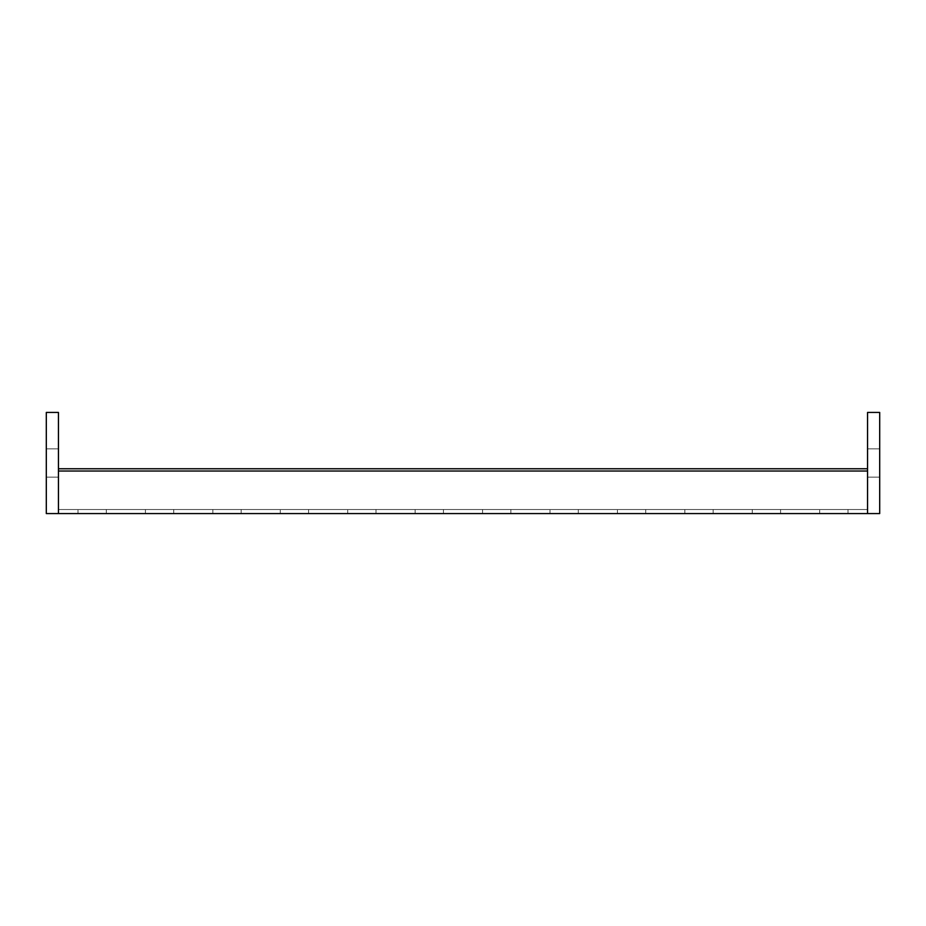 <?xml version="1.0" encoding="UTF-8"?>
<svg xmlns="http://www.w3.org/2000/svg" width="926" height="926" viewBox="0 0 926 926"><rect width="100%" height="100%" fill="white"/><g stroke="black" fill="none" stroke-linecap="round" stroke-linejoin="round"><path stroke-width="0.69" stroke-dasharray="4.63 3.47" d="M58.442 513.571L58.442 509.52L867.558 509.52L58.442 509.52L867.558 509.52L58.442 509.52L867.558 509.52L58.442 509.52L867.558 509.52L58.442 509.52L867.558 509.52L58.442 509.52L867.558 509.52L58.442 509.52L867.558 509.52L58.442 509.52L867.558 509.52L58.442 509.52L58.442 513.571L867.558 513.571L867.558 412.429L879.7 412.429L879.7 513.571L867.558 513.571L867.558 468.764L867.558 513.571L867.558 468.764L867.558 513.571L867.558 468.764L867.558 513.571L867.558 468.764L867.558 513.571L867.558 468.764L867.558 513.571L867.558 468.764L867.558 513.571L867.558 468.764L867.558 513.571L58.442 513.571L58.442 505.955L58.442 513.571L867.558 513.571L58.442 513.571L58.442 468.764L58.442 471.033L867.558 471.033L867.558 468.764L867.558 513.571L867.558 471.033L867.558 513.571L58.442 513.571L58.442 468.764L867.558 468.764L867.558 513.571L58.442 513.571L58.442 505.955L58.442 513.571L867.558 513.571L58.442 513.571L58.442 468.764L58.442 513.571L867.558 513.571L867.558 471.033L867.558 513.571L58.442 513.571L58.442 468.764L867.558 468.764L867.558 513.571L867.558 468.764L58.442 468.764L58.442 513.571L867.558 513.571L58.442 513.571L58.442 468.764L58.442 513.571L867.558 513.571L867.558 505.955L867.558 513.571L58.442 513.571L58.442 468.764L867.558 468.764L58.442 468.764L58.442 513.571L867.558 513.571L867.558 468.764L58.442 468.764L58.442 471.033L867.558 471.033L58.442 471.033L58.442 513.571L58.442 412.429L46.3 412.429L46.3 513.571L58.442 513.571L58.442 468.764L867.558 468.764L58.442 468.764L58.442 509.52L58.442 468.764L58.442 471.033L58.442 468.764L867.558 468.764L58.442 468.764L58.442 508.224L58.442 471.033L867.558 471.033L58.442 471.033L58.442 513.571L58.442 468.764L58.442 471.033L867.558 471.033L58.442 471.033L58.442 513.571L58.442 468.764L867.558 468.764L58.442 468.764L58.442 513.571L58.442 471.033L867.558 471.033L58.442 471.033L58.442 513.571L58.442 468.764L58.442 471.033L867.558 471.033L58.442 471.033L58.442 513.571L58.442 468.764L867.558 468.764L58.442 468.764L58.442 513.571L58.442 471.033L867.558 471.033L58.442 471.033L58.442 513.571L58.442 468.764L58.442 471.033L58.442 468.764L867.558 468.764M819.695 509.52L848.008 509.52L819.695 509.52L848.008 509.52L819.695 509.52L848.008 509.52L819.695 509.52L848.008 509.52L819.695 509.52L848.008 509.52L819.695 509.52L848.008 509.52L819.695 509.52L848.008 509.52L819.695 509.52L848.008 509.52L819.695 509.52L819.695 513.571L848.008 513.571L819.695 513.571L819.695 509.52L819.695 513.571L848.008 513.571L848.008 509.52L848.008 513.571L819.695 513.571L819.695 509.52L819.695 513.571L848.008 513.571L848.008 509.52L848.008 513.571L819.695 513.571L819.695 509.52L819.695 513.571L848.008 513.571L848.008 509.52L848.008 513.571L819.695 513.571L819.695 509.52L819.695 513.571L848.008 513.571L848.008 509.52L848.008 513.571L819.695 513.571L819.695 509.52L819.695 513.571L848.008 513.571L848.008 509.52L848.008 513.571L819.695 513.571L819.695 509.52L819.695 513.571L848.008 513.571L848.008 509.52L848.008 513.571L819.695 513.571L819.695 509.52L819.695 513.571L848.008 513.571L848.008 509.52L848.008 513.571L819.695 513.571L819.695 509.52M752.259 509.52L780.583 509.52L752.259 509.52L780.583 509.52L752.259 509.52L780.583 509.52L752.259 509.52L780.583 509.52L752.259 509.52L780.583 509.52L752.259 509.52L780.583 509.52L752.259 509.52L780.583 509.52L752.259 509.52L780.583 509.52L752.259 509.52L752.259 513.571L780.583 513.571L752.259 513.571L752.259 509.52L752.259 513.571L780.583 513.571L780.583 509.52L780.583 513.571L752.259 513.571L752.259 509.52L752.259 513.571L780.583 513.571L780.583 509.52L780.583 513.571L752.259 513.571L752.259 509.52L752.259 513.571L780.583 513.571L780.583 509.52L780.583 513.571L752.259 513.571L752.259 509.52L752.259 513.571L780.583 513.571L780.583 509.52L780.583 513.571L752.259 513.571L752.259 509.52L752.259 513.571L780.583 513.571L780.583 509.52L780.583 513.571L752.259 513.571L752.259 509.52L752.259 513.571L780.583 513.571L780.583 509.52L780.583 513.571L752.259 513.571L752.259 509.52L752.259 513.571L780.583 513.571L780.583 509.52L780.583 513.571L752.259 513.571L752.259 509.52M684.835 509.52L713.159 509.52L684.835 509.52L713.159 509.52L684.835 509.52L713.159 509.52L684.835 509.52L713.159 509.52L684.835 509.52L713.159 509.52L684.835 509.52L713.159 509.52L684.835 509.52L713.159 509.52L684.835 509.52L713.159 509.52L684.835 509.52L684.835 513.571L713.159 513.571L684.835 513.571L684.835 509.52L684.835 513.571L713.159 513.571L713.159 509.52L713.159 513.571L684.835 513.571L684.835 509.52L684.835 513.571L713.159 513.571L713.159 509.52L713.159 513.571L684.835 513.571L684.835 509.52L684.835 513.571L713.159 513.571L713.159 509.52L713.159 513.571L684.835 513.571L684.835 509.52L684.835 513.571L713.159 513.571L713.159 509.52L713.159 513.571L684.835 513.571L684.835 509.52L684.835 513.571L713.159 513.571L713.159 509.52L713.159 513.571L684.835 513.571L684.835 509.52L684.835 513.571L713.159 513.571L713.159 509.52L713.159 513.571L684.835 513.571L684.835 509.52L684.835 513.571L713.159 513.571L713.159 509.52L713.159 513.571L684.835 513.571L684.835 509.52M617.41 509.52L645.723 509.52L617.41 509.52L645.723 509.52L617.41 509.52L645.723 509.52L617.41 509.52L645.723 509.52L617.41 509.52L645.723 509.52L617.41 509.52L645.723 509.52L617.41 509.52L645.723 509.52L617.41 509.52L645.723 509.52L617.41 509.52L617.41 513.571L645.723 513.571L617.41 513.571L617.41 509.52L617.41 513.571L645.723 513.571L645.723 509.52L645.723 513.571L617.41 513.571L617.41 509.52L617.41 513.571L645.723 513.571L645.723 509.52L645.723 513.571L617.41 513.571L617.41 509.52L617.41 513.571L645.723 513.571L645.723 509.52L645.723 513.571L617.41 513.571L617.41 509.52L617.41 513.571L645.723 513.571L645.723 509.52L645.723 513.571L617.41 513.571L617.41 509.52L617.41 513.571L645.723 513.571L645.723 509.52L645.723 513.571L617.41 513.571L617.41 509.52L617.41 513.571L645.723 513.571L645.723 509.52L645.723 513.571L617.41 513.571L617.41 509.52L617.41 513.571L645.723 513.571L645.723 509.52L645.723 513.571L617.41 513.571L617.41 509.52M549.986 509.52L578.299 509.52L549.986 509.52L578.299 509.52L549.986 509.52L578.299 509.52L549.986 509.52L578.299 509.52L549.986 509.52L578.299 509.52L549.986 509.52L578.299 509.52L549.986 509.52L578.299 509.52L549.986 509.52L578.299 509.52L549.986 509.52L549.986 513.571L578.299 513.571L549.986 513.571L549.986 509.52L549.986 513.571L578.299 513.571L578.299 509.52L578.299 513.571L549.986 513.571L549.986 509.52L549.986 513.571L578.299 513.571L578.299 509.52L578.299 513.571L549.986 513.571L549.986 509.52L549.986 513.571L578.299 513.571L578.299 509.52L578.299 513.571L549.986 513.571L549.986 509.52L549.986 513.571L578.299 513.571L578.299 509.52L578.299 513.571L549.986 513.571L549.986 509.52L549.986 513.571L578.299 513.571L578.299 509.52L578.299 513.571L549.986 513.571L549.986 509.52L549.986 513.571L578.299 513.571L578.299 509.52L578.299 513.571L549.986 513.571L549.986 509.52L549.986 513.571L578.299 513.571L578.299 509.52L578.299 513.571L549.986 513.571L549.986 509.52M482.55 509.52L510.874 509.52L482.55 509.52L510.874 509.52L482.55 509.52L510.874 509.52L482.55 509.52L510.874 509.52L482.55 509.52L510.874 509.52L482.55 509.52L510.874 509.52L482.55 509.52L510.874 509.52L482.55 509.52L510.874 509.52L482.55 509.52L482.55 513.571L510.874 513.571L482.55 513.571L482.55 509.52L482.55 513.571L510.874 513.571L510.874 509.52L510.874 513.571L482.55 513.571L482.55 509.52L482.55 513.571L510.874 513.571L510.874 509.52L510.874 513.571L482.55 513.571L482.55 509.52L482.55 513.571L510.874 513.571L510.874 509.52L510.874 513.571L482.55 513.571L482.55 509.52L482.55 513.571L510.874 513.571L510.874 509.52L510.874 513.571L482.55 513.571L482.55 509.52L482.55 513.571L510.874 513.571L510.874 509.52L510.874 513.571L482.55 513.571L482.55 509.52L482.55 513.571L510.874 513.571L510.874 509.52L510.874 513.571L482.55 513.571L482.55 509.52L482.55 513.571L510.874 513.571L510.874 509.52L510.874 513.571L482.55 513.571L482.55 509.52M415.126 509.52L443.45 509.52L415.126 509.52L443.45 509.52L415.126 509.52L443.45 509.52L415.126 509.52L443.45 509.52L415.126 509.52L443.45 509.52L415.126 509.52L443.45 509.52L415.126 509.52L443.45 509.52L415.126 509.52L443.45 509.52L415.126 509.52L415.126 513.571L443.45 513.571L415.126 513.571L415.126 509.52L415.126 513.571L443.45 513.571L443.45 509.52L443.45 513.571L415.126 513.571L415.126 509.52L415.126 513.571L443.45 513.571L443.45 509.52L443.45 513.571L415.126 513.571L415.126 509.52L415.126 513.571L443.45 513.571L443.45 509.52L443.45 513.571L415.126 513.571L415.126 509.52L415.126 513.571L443.45 513.571L443.45 509.52L443.45 513.571L415.126 513.571L415.126 509.52L415.126 513.571L443.45 513.571L443.45 509.52L443.45 513.571L415.126 513.571L415.126 509.52L415.126 513.571L443.45 513.571L443.45 509.52L443.45 513.571L415.126 513.571L415.126 509.52L415.126 513.571L443.45 513.571L443.45 509.52L443.45 513.571L415.126 513.571L415.126 509.52M347.701 509.52L376.014 509.52L347.701 509.52L376.014 509.52L347.701 509.52L376.014 509.52L347.701 509.52L376.014 509.52L347.701 509.52L376.014 509.52L347.701 509.52L376.014 509.52L347.701 509.52L376.014 509.52L347.701 509.52L376.014 509.52L347.701 509.52L347.701 513.571L376.014 513.571L347.701 513.571L347.701 509.52L347.701 513.571L376.014 513.571L376.014 509.52L376.014 513.571L347.701 513.571L347.701 509.52L347.701 513.571L376.014 513.571L376.014 509.52L376.014 513.571L347.701 513.571L347.701 509.52L347.701 513.571L376.014 513.571L376.014 509.52L376.014 513.571L347.701 513.571L347.701 509.52L347.701 513.571L376.014 513.571L376.014 509.52L376.014 513.571L347.701 513.571L347.701 509.52L347.701 513.571L376.014 513.571L376.014 509.52L376.014 513.571L347.701 513.571L347.701 509.52L347.701 513.571L376.014 513.571L376.014 509.52L376.014 513.571L347.701 513.571L347.701 509.52L347.701 513.571L376.014 513.571L376.014 509.52L376.014 513.571L347.701 513.571L347.701 509.52M280.277 509.52L308.59 509.52L280.277 509.52L308.59 509.52L280.277 509.52L308.59 509.52L280.277 509.52L308.59 509.52L280.277 509.52L308.59 509.52L280.277 509.52L308.59 509.52L280.277 509.52L308.59 509.52L280.277 509.52L308.59 509.52L280.277 509.52L280.277 513.571L308.59 513.571L280.277 513.571L280.277 509.52L280.277 513.571L308.59 513.571L308.59 509.52L308.59 513.571L280.277 513.571L280.277 509.52L280.277 513.571L308.59 513.571L308.59 509.52L308.59 513.571L280.277 513.571L280.277 509.52L280.277 513.571L308.59 513.571L308.59 509.52L308.59 513.571L280.277 513.571L280.277 509.52L280.277 513.571L308.59 513.571L308.59 509.52L308.59 513.571L280.277 513.571L280.277 509.52L280.277 513.571L308.59 513.571L308.59 509.52L308.59 513.571L280.277 513.571L280.277 509.52L280.277 513.571L308.59 513.571L308.59 509.52L308.59 513.571L280.277 513.571L280.277 509.52L280.277 513.571L308.59 513.571L308.59 509.52L308.59 513.571L280.277 513.571L280.277 509.52M212.841 509.52L241.165 509.52L212.841 509.52L241.165 509.52L212.841 509.52L241.165 509.52L212.841 509.52L241.165 509.52L212.841 509.52L241.165 509.52L212.841 509.52L241.165 509.52L212.841 509.52L241.165 509.52L212.841 509.52L241.165 509.52L212.841 509.52L212.841 513.571L241.165 513.571L212.841 513.571L212.841 509.52L212.841 513.571L241.165 513.571L241.165 509.52L241.165 513.571L212.841 513.571L212.841 509.52L212.841 513.571L241.165 513.571L241.165 509.52L241.165 513.571L212.841 513.571L212.841 509.52L212.841 513.571L241.165 513.571L241.165 509.52L241.165 513.571L212.841 513.571L212.841 509.52L212.841 513.571L241.165 513.571L241.165 509.52L241.165 513.571L212.841 513.571L212.841 509.52L212.841 513.571L241.165 513.571L241.165 509.52L241.165 513.571L212.841 513.571L212.841 509.52L212.841 513.571L241.165 513.571L241.165 509.52L241.165 513.571L212.841 513.571L212.841 509.52L212.841 513.571L241.165 513.571L241.165 509.52L241.165 513.571L212.841 513.571L212.841 509.52M145.417 509.52L173.741 509.52L145.417 509.52L173.741 509.52L145.417 509.52L173.741 509.52L145.417 509.52L173.741 509.52L145.417 509.52L173.741 509.52L145.417 509.52L173.741 509.52L145.417 509.52L173.741 509.52L145.417 509.52L173.741 509.52L145.417 509.52L145.417 513.571L173.741 513.571L145.417 513.571L145.417 509.52L145.417 513.571L173.741 513.571L173.741 509.52L173.741 513.571L145.417 513.571L145.417 509.52L145.417 513.571L173.741 513.571L173.741 509.52L173.741 513.571L145.417 513.571L145.417 509.52L145.417 513.571L173.741 513.571L173.741 509.52L173.741 513.571L145.417 513.571L145.417 509.52L145.417 513.571L173.741 513.571L173.741 509.52L173.741 513.571L145.417 513.571L145.417 509.52L145.417 513.571L173.741 513.571L173.741 509.52L173.741 513.571L145.417 513.571L145.417 509.52L145.417 513.571L173.741 513.571L173.741 509.52L173.741 513.571L145.417 513.571L145.417 509.52L145.417 513.571L173.741 513.571L173.741 509.52L173.741 513.571L145.417 513.571L145.417 509.52M77.992 509.52L106.305 509.52L77.992 509.52L106.305 509.52L77.992 509.52L106.305 509.52L77.992 509.52L106.305 509.52L77.992 509.52L106.305 509.52L77.992 509.52L106.305 509.52L77.992 509.52L106.305 509.52L77.992 509.52L106.305 509.52L77.992 509.52L77.992 513.571L106.305 513.571L77.992 513.571L77.992 509.52L77.992 513.571L106.305 513.571L106.305 509.52L106.305 513.571L77.992 513.571L77.992 509.52L77.992 513.571L106.305 513.571L106.305 509.52L106.305 513.571L77.992 513.571L77.992 509.52L77.992 513.571L106.305 513.571L106.305 509.52L106.305 513.571L77.992 513.571L77.992 509.52L77.992 513.571L106.305 513.571L106.305 509.52L106.305 513.571L77.992 513.571L77.992 509.52L77.992 513.571L106.305 513.571L106.305 509.52L106.305 513.571L77.992 513.571L77.992 509.52L77.992 513.571L106.305 513.571L106.305 509.52L106.305 513.571L77.992 513.571L77.992 509.52L77.992 513.571L106.305 513.571L106.305 509.52L106.305 513.571L77.992 513.571L77.992 509.52M867.558 477.156L879.7 477.156L879.7 448.844L879.7 477.156L879.7 448.844L879.7 477.156L879.7 448.844L879.7 477.156L879.7 448.844L879.7 477.156L879.7 448.844L879.7 477.156L879.7 448.844L879.7 477.156L879.7 448.844L879.7 477.156L879.7 448.844L879.7 477.156L879.7 448.844L879.7 477.156L879.7 448.844L879.7 477.156L879.7 448.844L879.7 477.156L879.7 448.844L879.7 477.156L879.7 448.844L879.7 477.156L879.7 448.844L879.7 477.156L879.7 448.844L879.7 477.156L879.7 448.844L879.7 477.156L879.7 448.844L879.7 477.156L879.7 448.844L879.7 477.156L879.7 448.844L879.7 477.156L879.7 448.844L879.7 477.156L879.7 448.844L879.7 477.156L879.7 448.844L879.7 477.156L879.7 448.844L879.7 477.156L879.7 448.844L879.7 477.156L879.7 448.844L879.7 477.156L879.7 448.844L879.7 477.156L879.7 448.844L879.7 477.156L879.7 448.844L879.7 477.156L879.7 448.844L879.7 477.156L879.7 448.844L879.7 477.156L879.7 448.844L879.7 477.156L879.7 448.844L879.7 477.156L879.7 448.844L879.7 477.156L879.7 448.844L879.7 477.156L879.7 448.844L879.7 477.156L879.7 448.844L879.7 477.156L879.7 448.844L879.7 477.156L879.7 448.844L879.7 477.156L879.7 448.844L879.7 477.156L879.7 448.844L879.7 477.156L867.558 477.156L867.558 448.844L867.558 477.156L867.558 448.844L867.558 477.156L879.7 477.156L867.558 477.156L867.558 448.844L867.558 477.156L867.558 448.844L867.558 477.156L879.7 477.156L867.558 477.156L867.558 448.844L867.558 477.156L867.558 448.844L867.558 477.156L879.7 477.156L867.558 477.156L867.558 448.844L867.558 477.156L867.558 448.844L867.558 477.156L879.7 477.156L867.558 477.156L867.558 448.844L867.558 477.156L867.558 448.844L867.558 477.156L879.7 477.156L867.558 477.156L867.558 448.844L867.558 477.156L867.558 448.844L867.558 477.156L879.7 477.156L867.558 477.156L867.558 448.844L867.558 477.156L867.558 448.844L867.558 477.156L879.7 477.156L867.558 477.156L867.558 448.844L867.558 477.156L867.558 448.844L867.558 477.156L879.7 477.156L867.558 477.156L867.558 448.844L867.558 477.156L867.558 448.844L867.558 477.156L879.7 477.156L867.558 477.156L867.558 448.844L867.558 477.156L867.558 448.844L867.558 477.156L879.7 477.156L867.558 477.156L867.558 448.844L867.558 477.156L867.558 448.844L867.558 477.156L879.7 477.156L867.558 477.156L867.558 448.844L867.558 477.156L867.558 448.844L867.558 477.156L879.7 477.156L867.558 477.156L867.558 448.844L867.558 477.156L867.558 448.844L867.558 477.156L879.7 477.156L867.558 477.156L867.558 448.844L867.558 477.156L867.558 448.844L867.558 477.156L879.7 477.156L867.558 477.156L867.558 448.844L867.558 477.156L867.558 448.844L867.558 477.156L879.7 477.156L867.558 477.156L867.558 448.844L867.558 477.156L867.558 448.844L867.558 477.156L879.7 477.156L867.558 477.156L867.558 448.844L867.558 477.156L867.558 448.844L867.558 477.156L879.7 477.156L867.558 477.156L867.558 448.844L867.558 477.156L867.558 448.844L867.558 477.156L879.7 477.156L867.558 477.156L867.558 448.844L867.558 477.156L867.558 448.844L867.558 477.156L879.7 477.156L867.558 477.156L867.558 448.844L867.558 477.156L867.558 448.844L867.558 477.156L879.7 477.156L867.558 477.156M867.558 448.844L879.7 448.844L867.558 448.844M58.442 471.033L867.558 471.033L58.442 471.033L58.442 508.224L58.442 468.764M848.008 513.571L848.008 509.52L848.008 513.571M780.583 513.571L780.583 509.52L780.583 513.571M713.159 513.571L713.159 509.52L713.159 513.571M645.723 513.571L645.723 509.52L645.723 513.571M578.299 513.571L578.299 509.52L578.299 513.571M510.874 513.571L510.874 509.52L510.874 513.571M443.45 513.571L443.45 509.52L443.45 513.571M376.014 513.571L376.014 509.52L376.014 513.571M308.59 513.571L308.59 509.52L308.59 513.571M241.165 513.571L241.165 509.52L241.165 513.571M173.741 513.571L173.741 509.52L173.741 513.571M106.305 513.571L106.305 509.52L106.305 513.571M867.558 471.033L867.558 513.571M58.442 477.156L46.3 477.156L46.3 448.844L46.3 477.156L46.3 448.844L46.3 477.156L46.3 448.844L46.3 477.156L46.3 448.844L46.3 477.156L46.3 448.844L46.3 477.156L46.3 448.844L46.3 477.156L46.3 448.844L46.3 477.156L46.3 448.844L46.3 477.156L46.3 448.844L46.3 477.156L46.3 448.844L46.3 477.156L46.3 448.844L46.3 477.156L46.3 448.844L46.3 477.156L46.3 448.844L46.3 477.156L46.3 448.844L46.3 477.156L46.3 448.844L46.3 477.156L46.3 448.844L46.3 477.156L46.3 448.844L46.3 477.156L46.3 448.844L46.3 477.156L46.3 448.844L46.3 477.156L46.3 448.844L46.3 477.156L46.3 448.844L46.3 477.156L46.3 448.844L46.3 477.156L46.3 448.844L46.3 477.156L46.3 448.844L46.3 477.156L46.3 448.844L46.3 477.156L46.3 448.844L46.3 477.156L46.3 448.844L46.3 477.156L46.3 448.844L46.3 477.156L46.3 448.844L46.3 477.156L46.3 448.844L46.3 477.156L46.3 448.844L46.3 477.156L46.3 448.844L46.3 477.156L46.3 448.844L46.3 477.156L46.3 448.844L46.3 477.156L46.3 448.844L46.3 477.156L46.3 448.844L46.3 477.156L46.3 448.844L46.3 477.156L46.3 448.844L46.3 477.156L46.3 448.844L46.3 477.156L46.3 448.844L46.3 477.156L58.442 477.156L58.442 448.844L58.442 477.156L58.442 448.844L58.442 477.156L46.3 477.156L58.442 477.156L58.442 448.844L58.442 477.156L58.442 448.844L58.442 477.156L46.3 477.156L58.442 477.156L58.442 448.844L58.442 477.156L58.442 448.844L58.442 477.156L46.3 477.156L58.442 477.156L58.442 448.844L58.442 477.156L58.442 448.844L58.442 477.156L46.3 477.156L58.442 477.156L58.442 448.844L58.442 477.156L58.442 448.844L58.442 477.156L46.3 477.156L58.442 477.156L58.442 448.844L58.442 477.156L58.442 448.844L58.442 477.156L46.3 477.156L58.442 477.156L58.442 448.844L58.442 477.156L58.442 448.844L58.442 477.156L46.3 477.156L58.442 477.156L58.442 448.844L58.442 477.156L58.442 448.844L58.442 477.156L46.3 477.156L58.442 477.156L58.442 448.844L58.442 477.156L58.442 448.844L58.442 477.156L46.3 477.156L58.442 477.156L58.442 448.844L58.442 477.156L58.442 448.844L58.442 477.156L46.3 477.156L58.442 477.156L58.442 448.844L58.442 477.156L58.442 448.844L58.442 477.156L46.3 477.156L58.442 477.156L58.442 448.844L58.442 477.156L58.442 448.844L58.442 477.156L46.3 477.156L58.442 477.156L58.442 448.844L58.442 477.156L58.442 448.844L58.442 477.156L46.3 477.156L58.442 477.156L58.442 448.844L58.442 477.156L58.442 448.844L58.442 477.156L46.3 477.156L58.442 477.156L58.442 448.844L58.442 477.156L58.442 448.844L58.442 477.156L46.3 477.156L58.442 477.156L58.442 448.844L58.442 477.156L58.442 448.844L58.442 477.156L46.3 477.156L58.442 477.156L58.442 448.844L58.442 477.156L58.442 448.844L58.442 477.156L46.3 477.156L58.442 477.156L58.442 448.844L58.442 477.156L58.442 448.844L58.442 477.156L46.3 477.156L58.442 477.156L58.442 448.844L58.442 477.156L58.442 448.844L58.442 477.156L46.3 477.156L58.442 477.156L58.442 448.844L58.442 477.156L58.442 448.844L58.442 477.156L46.3 477.156L58.442 477.156M58.442 448.844L46.3 448.844L58.442 448.844"/><path stroke-width="1.39" d="M879.7 513.571L879.7 412.429L867.558 412.429L867.558 513.571L879.7 513.571M58.442 513.571L46.3 513.571L46.3 412.429L58.442 412.429L58.442 513.571L867.558 513.571M58.442 468.764L867.558 468.764M58.442 471.033L867.558 471.033"/></g></svg>
